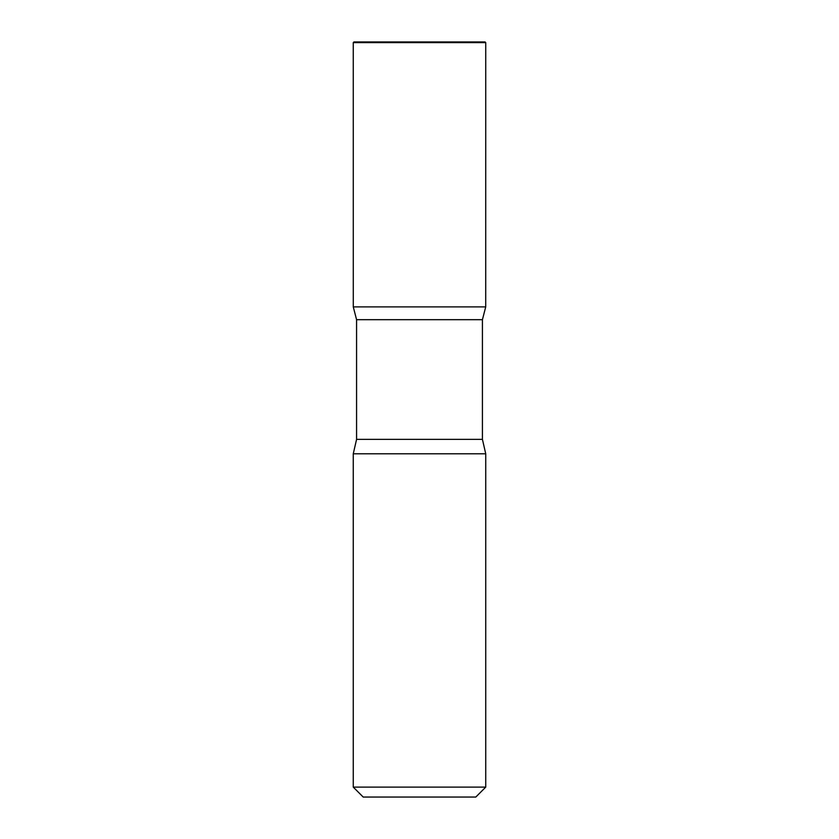 <?xml version="1.0" encoding="UTF-8"?>
<svg xmlns="http://www.w3.org/2000/svg" width="839" height="839" viewBox="0 0 839 839"><rect width="100%" height="100%" fill="white"/><g stroke="black" fill="none" stroke-linecap="round" stroke-linejoin="round"><path stroke-width="1.26" d="M485.739 787.118L353.261 787.118L363.203 797.05L475.797 797.05L485.739 787.118L485.739 453.805L482.425 439.374L482.425 319.68L485.718 306.896L353.282 306.896L485.718 306.896L485.739 42.611L353.261 42.611L353.922 41.95L485.078 41.95L485.739 42.611M353.261 787.118L353.261 453.805L356.575 439.374L356.575 319.68L482.425 319.68M356.575 319.68L353.282 306.896L353.261 42.611M353.261 453.805L485.739 453.805M419.5 42.611L419.5 41.95L353.922 41.95L353.261 42.611L353.282 306.896L419.5 306.896M356.575 439.374L482.425 439.374"/></g></svg>
